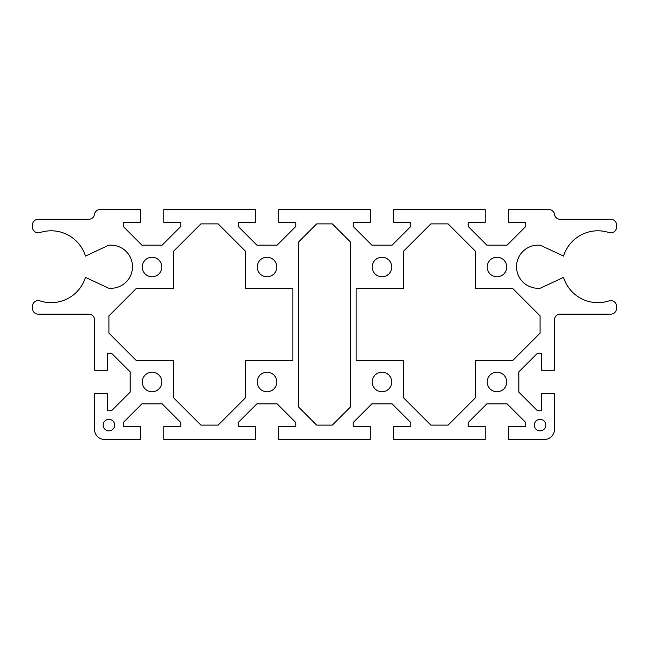 <?xml version="1.0" encoding="UTF-8"?>
<svg xmlns="http://www.w3.org/2000/svg" width="649" height="649" viewBox="0 0 649 649"><rect width="100%" height="100%" fill="white"/><g stroke="black" fill="none" stroke-linecap="round" stroke-linejoin="round"><path stroke-width="0.49" stroke-dasharray="3.25 2.43" d="M506.747 381.993A9.776 9.776 0 0 0 496.972 372.218A9.776 9.776 0 0 0 487.196 381.993A9.776 9.776 0 0 0 496.972 391.761A9.776 9.776 0 0 0 506.747 381.993M391.761 267.007A9.776 9.776 0 0 0 381.993 257.239A9.776 9.776 0 0 0 372.218 267.007A9.776 9.776 0 0 0 381.993 276.782A9.776 9.776 0 0 0 391.761 267.007M391.761 381.993A9.776 9.776 0 0 0 381.993 372.218A9.776 9.776 0 0 0 372.218 381.993A9.776 9.776 0 0 0 381.993 391.761A9.776 9.776 0 0 0 391.761 381.993M506.747 267.007A9.776 9.776 0 0 0 496.972 257.239A9.776 9.776 0 0 0 487.196 267.007A9.776 9.776 0 0 0 496.972 276.782A9.776 9.776 0 0 0 506.747 267.007M545.833 425.111A5.752 5.752 0 0 0 540.09 419.359A5.752 5.752 0 0 0 534.338 425.111A5.752 5.752 0 0 0 540.09 430.855A5.752 5.752 0 0 0 545.833 425.111M142.253 381.993A9.776 9.776 0 0 0 152.028 391.761A9.776 9.776 0 0 0 161.804 381.993A9.776 9.776 0 0 0 152.028 372.218A9.776 9.776 0 0 0 142.253 381.993M257.239 267.007A9.776 9.776 0 0 0 267.007 276.782A9.776 9.776 0 0 0 276.782 267.007A9.776 9.776 0 0 0 267.007 257.239A9.776 9.776 0 0 0 257.239 267.007M257.239 381.993A9.776 9.776 0 0 0 267.007 391.761A9.776 9.776 0 0 0 276.782 381.993A9.776 9.776 0 0 0 267.007 372.218A9.776 9.776 0 0 0 257.239 381.993M142.253 267.007A9.776 9.776 0 0 0 152.028 276.782A9.776 9.776 0 0 0 161.804 267.007A9.776 9.776 0 0 0 152.028 257.239A9.776 9.776 0 0 0 142.253 267.007M103.167 425.111A5.752 5.752 0 0 0 108.91 430.855A5.752 5.752 0 0 0 114.662 425.111A5.752 5.752 0 0 0 108.91 419.359A5.752 5.752 0 0 0 103.167 425.111M94.543 429.419A10.059 10.059 0 0 0 104.603 439.478L140.241 439.478L140.241 426.547L123.286 426.547L123.286 422.483L141.928 403.84L162.128 403.84L180.771 422.483L180.771 426.547L163.816 426.547L163.816 439.478L255.227 439.478L255.227 426.547L238.264 426.547L238.264 422.483L256.907 403.84L277.115 403.84L295.757 422.483L295.757 426.547L278.794 426.547L278.794 439.478L370.206 439.478L370.206 426.547L353.243 426.547L353.243 422.483L371.885 403.84L392.093 403.84L410.736 422.483L410.736 426.547L393.773 426.547L393.773 439.478L485.184 439.478L485.184 426.547L468.229 426.547L468.229 422.483L486.872 403.84L507.072 403.84L525.714 422.483L525.714 426.547L508.759 426.547L508.759 439.478L544.397 439.478A10.059 10.059 0 0 0 554.457 429.419L554.457 393.773L541.526 393.773L541.526 410.736L537.461 410.736L518.819 392.093L518.819 371.885L537.461 353.243L541.526 353.243L541.526 370.206L554.457 370.206L554.457 319.9A5.752 5.752 0 0 1 560.209 314.148L610.798 314.148A5.752 5.752 0 0 0 616.55 308.405L616.55 306.344A5.752 5.752 0 0 0 609.013 300.876A35.93 35.93 0 0 1 563.543 277.366L540.406 288.156A21.555 21.555 0 0 1 516.515 266.723A21.555 21.555 0 0 1 540.406 245.29L563.543 256.079A35.93 35.93 0 0 1 609.013 232.569A5.752 5.752 0 0 0 616.55 227.101L616.55 225.041A5.752 5.752 0 0 0 610.798 219.289L560.209 219.289A5.752 5.752 0 0 1 554.522 214.405A5.752 5.752 0 0 0 548.843 209.522L508.759 209.522L508.759 222.453L525.714 222.453L525.714 226.517L507.072 245.16L486.872 245.16L468.229 226.517L468.229 222.453L485.184 222.453L485.184 209.522L393.773 209.522L393.773 222.453L410.736 222.453L410.736 226.517L392.093 245.16L371.885 245.16L353.243 226.517L353.243 222.453L370.206 222.453L370.206 209.522L278.794 209.522L278.794 222.453L295.757 222.453L295.757 226.517L277.115 245.16L256.907 245.16L238.264 226.517L238.264 222.453L255.227 222.453L255.227 209.522L163.816 209.522L163.816 222.453L180.771 222.453L180.771 226.517L162.128 245.16L141.928 245.16L123.286 226.517L123.286 222.453L140.241 222.453L140.241 209.522L100.157 209.522A5.752 5.752 0 0 0 94.478 214.405A5.752 5.752 0 0 1 88.791 219.289L38.202 219.289A5.752 5.752 0 0 0 32.45 225.041L32.45 227.101A5.752 5.752 0 0 0 39.987 232.569A35.93 35.93 0 0 1 85.457 256.079L108.594 245.29A21.555 21.555 0 0 1 132.485 266.723A21.555 21.555 0 0 1 108.594 288.156L85.457 277.366A35.93 35.93 0 0 1 39.987 300.876A5.752 5.752 0 0 0 32.45 306.344L32.45 308.405A5.752 5.752 0 0 0 38.202 314.148L88.791 314.148A5.752 5.752 0 0 1 94.543 319.9L94.543 370.206L107.474 370.206L107.474 353.243L111.539 353.243L130.181 371.885L130.181 392.093L111.539 410.736L107.474 410.736L107.474 393.773L94.543 393.773L94.543 429.419M356.123 360.43L403.548 360.43L403.548 397.796L430.855 425.111L448.102 425.111L475.409 397.796L475.409 360.43L512.783 360.43L540.09 333.124L540.09 315.876L512.783 288.57L475.409 288.57L475.409 251.204L448.102 223.889L430.855 223.889L403.548 251.204L403.548 288.57L356.123 288.57L356.123 360.43M292.877 288.57L245.452 288.57L245.452 251.204L218.145 223.889L200.898 223.889L173.591 251.204L173.591 288.57L136.217 288.57L108.91 315.876L108.91 333.124L136.217 360.43L173.591 360.43L173.591 397.796L200.898 425.111L218.145 425.111L245.452 397.796L245.452 360.43L292.877 360.43L292.877 288.57M332.329 223.889L316.671 223.889L298.629 241.939L298.629 407.061L316.671 425.111L332.329 425.111L350.371 407.061L350.371 241.939L332.329 223.889"/><path stroke-width="0.97" d="M487.196 381.993A9.776 9.776 0 0 1 496.972 372.218A9.776 9.776 0 0 1 506.747 381.993A9.776 9.776 0 0 1 496.972 391.761A9.776 9.776 0 0 1 487.196 381.993M372.218 267.007A9.776 9.776 0 0 1 381.993 257.239A9.776 9.776 0 0 1 391.761 267.007A9.776 9.776 0 0 1 381.993 276.782A9.776 9.776 0 0 1 372.218 267.007M372.218 381.993A9.776 9.776 0 0 1 381.993 372.218A9.776 9.776 0 0 1 391.761 381.993A9.776 9.776 0 0 1 381.993 391.761A9.776 9.776 0 0 1 372.218 381.993M487.196 267.007A9.776 9.776 0 0 1 496.972 257.239A9.776 9.776 0 0 1 506.747 267.007A9.776 9.776 0 0 1 496.972 276.782A9.776 9.776 0 0 1 487.196 267.007M534.338 425.111A5.752 5.752 0 0 1 540.09 419.359A5.752 5.752 0 0 1 545.833 425.111A5.752 5.752 0 0 1 540.09 430.855A5.752 5.752 0 0 1 534.338 425.111M161.804 381.993A9.776 9.776 0 0 1 152.028 391.761A9.776 9.776 0 0 1 142.253 381.993A9.776 9.776 0 0 1 152.028 372.218A9.776 9.776 0 0 1 161.804 381.993M276.782 267.007A9.776 9.776 0 0 1 267.007 276.782A9.776 9.776 0 0 1 257.239 267.007A9.776 9.776 0 0 1 267.007 257.239A9.776 9.776 0 0 1 276.782 267.007M276.782 381.993A9.776 9.776 0 0 1 267.007 391.761A9.776 9.776 0 0 1 257.239 381.993A9.776 9.776 0 0 1 267.007 372.218A9.776 9.776 0 0 1 276.782 381.993M161.804 267.007A9.776 9.776 0 0 1 152.028 276.782A9.776 9.776 0 0 1 142.253 267.007A9.776 9.776 0 0 1 152.028 257.239A9.776 9.776 0 0 1 161.804 267.007M114.662 425.111A5.752 5.752 0 0 1 108.91 430.855A5.752 5.752 0 0 1 103.167 425.111A5.752 5.752 0 0 1 108.91 419.359A5.752 5.752 0 0 1 114.662 425.111M104.603 439.478A10.059 10.059 0 0 1 94.543 429.419L94.543 393.773L107.474 393.773L107.474 410.736L111.539 410.736L130.181 392.093L130.181 371.885L111.539 353.243L107.474 353.243L107.474 370.206L94.543 370.206L94.543 319.9A5.752 5.752 0 0 0 88.791 314.148L38.202 314.148A5.752 5.752 0 0 1 32.45 308.405L32.45 306.344A5.752 5.752 0 0 1 39.987 300.876A35.93 35.93 0 0 0 85.457 277.366L108.594 288.156A21.555 21.555 0 0 0 132.485 266.723A21.555 21.555 0 0 0 108.594 245.29L85.457 256.079A35.93 35.93 0 0 0 39.987 232.569A5.752 5.752 0 0 1 32.45 227.101L32.45 225.041A5.752 5.752 0 0 1 38.202 219.289L88.791 219.289A5.752 5.752 0 0 0 94.478 214.405A5.752 5.752 0 0 1 100.157 209.522L140.241 209.522L140.241 222.453L123.286 222.453L123.286 226.517L141.928 245.16L162.128 245.16L180.771 226.517L180.771 222.453L163.816 222.453L163.816 209.522L255.227 209.522L255.227 222.453L238.264 222.453L238.264 226.517L256.907 245.16L277.115 245.16L295.757 226.517L295.757 222.453L278.794 222.453L278.794 209.522L370.206 209.522L370.206 222.453L353.243 222.453L353.243 226.517L371.885 245.16L392.093 245.16L410.736 226.517L410.736 222.453L393.773 222.453L393.773 209.522L485.184 209.522L485.184 222.453L468.229 222.453L468.229 226.517L486.872 245.16L507.072 245.16L525.714 226.517L525.714 222.453L508.759 222.453L508.759 209.522L548.843 209.522A5.752 5.752 0 0 1 554.522 214.405A5.752 5.752 0 0 0 560.209 219.289L610.798 219.289A5.752 5.752 0 0 1 616.55 225.041L616.55 227.101A5.752 5.752 0 0 1 609.013 232.569A35.93 35.93 0 0 0 563.543 256.079L540.406 245.29A21.555 21.555 0 0 0 516.515 266.723A21.555 21.555 0 0 0 540.406 288.156L563.543 277.366A35.93 35.93 0 0 0 609.013 300.876A5.752 5.752 0 0 1 616.55 306.344L616.55 308.405A5.752 5.752 0 0 1 610.798 314.148L560.209 314.148A5.752 5.752 0 0 0 554.457 319.9L554.457 370.206L541.526 370.206L541.526 353.243L537.461 353.243L518.819 371.885L518.819 392.093L537.461 410.736L541.526 410.736L541.526 393.773L554.457 393.773L554.457 429.419A10.059 10.059 0 0 1 544.397 439.478L508.759 439.478L508.759 426.547L525.714 426.547L525.714 422.483L507.072 403.84L486.872 403.84L468.229 422.483L468.229 426.547L485.184 426.547L485.184 439.478L393.773 439.478L393.773 426.547L410.736 426.547L410.736 422.483L392.093 403.84L371.885 403.84L353.243 422.483L353.243 426.547L370.206 426.547L370.206 439.478L278.794 439.478L278.794 426.547L295.757 426.547L295.757 422.483L277.115 403.84L256.907 403.84L238.264 422.483L238.264 426.547L255.227 426.547L255.227 439.478L163.816 439.478L163.816 426.547L180.771 426.547L180.771 422.483L162.128 403.84L141.928 403.84L123.286 422.483L123.286 426.547L140.241 426.547L140.241 439.478L104.603 439.478M245.452 288.57L292.877 288.57L292.877 360.43L245.452 360.43L245.452 397.796L218.145 425.111L200.898 425.111L173.591 397.796L173.591 360.43L136.217 360.43L108.91 333.124L108.91 315.876L136.217 288.57L173.591 288.57L173.591 251.204L200.898 223.889L218.145 223.889L245.452 251.204L245.452 288.57M403.548 360.43L356.123 360.43L356.123 288.57L403.548 288.57L403.548 251.204L430.855 223.889L448.102 223.889L475.409 251.204L475.409 288.57L512.783 288.57L540.09 315.876L540.09 333.124L512.783 360.43L475.409 360.43L475.409 397.796L448.102 425.111L430.855 425.111L403.548 397.796L403.548 360.43M316.671 223.889L332.329 223.889L350.371 241.939L350.371 407.061L332.329 425.111L316.671 425.111L298.629 407.061L298.629 241.939L316.671 223.889"/></g></svg>
